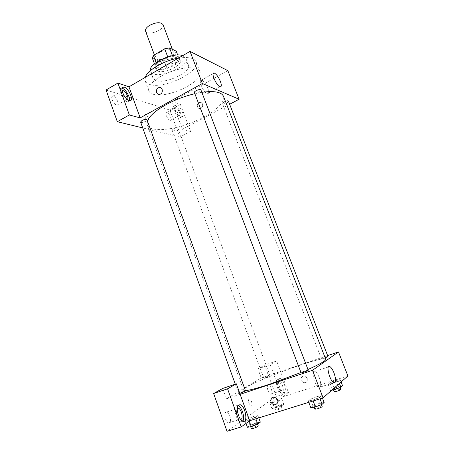 <?xml version="1.0" encoding="UTF-8"?>
<svg xmlns="http://www.w3.org/2000/svg" width="454" height="454" viewBox="0 0 454 454"><rect width="100%" height="100%" fill="white"/><g stroke="black" fill="none" stroke-linecap="round" stroke-linejoin="round"><path stroke-width="0.34" stroke-dasharray="2.27 1.7" d="M145.558 31.173C147.136 36.519 165.341 29.675 163.003 24.612M159.621 52.431C156.454 54.406 155.086 56.217 155.512 57.862C156.919 62.771 175.272 55.87 173.099 51.251C170.806 48.771 166.312 49.163 159.621 52.431M175.011 53.771L163.985 60.212L159.269 61.12L162.322 69.297L167.044 68.367L178.121 61.971L175.011 53.771L176.237 51.177M159.269 61.12L152.334 58.072M162.322 69.297L155.427 66.397L154.468 63.815M156.057 62.578L156.534 63.855L167.849 57.238L167.713 56.869M156.534 63.855L155.427 66.397M178.121 61.971L179.37 59.434L177.707 55.047M167.849 57.238L172.719 56.307L179.37 59.434M157.027 68.957L155.279 67.357C152.232 61.284 177.82 51.671 179.529 58.243C182.009 63.248 163.349 72.073 157.027 68.957M157.793 71.023C164.11 74.104 182.78 65.285 180.317 60.32C179.392 56.875 168.865 57.845 161.766 62.147C157.402 64.837 155.495 67.271 156.051 69.439L157.793 71.023M172.719 56.307L172.469 55.643M167.044 68.367L163.985 60.212M182.695 55.643L185.794 58.135C189.318 65.382 162.396 78.116 153.106 73.741L150.49 71.403L150.325 70.722M155.597 80.466L153.004 78.196C148.628 69.689 186.066 55.621 188.376 64.899C191.838 71.959 164.836 84.66 155.597 80.466M178.343 58.169C188.268 56.699 194.164 57.896 196.043 61.761C200.889 71.97 162.555 90.034 149.06 84.211C147.028 83.468 145.734 82.356 145.172 80.886L145.263 77.362M152.68 94.052C166.073 99.505 204.567 81.516 199.862 71.704C198.199 64.956 176.033 67.277 160.915 76.278C151.778 81.822 147.754 86.691 148.844 90.879C149.383 92.298 150.666 93.359 152.68 94.052M106.077 90.005L169.892 110.055L179.909 137.029L142.732 127.926M227.863 70.659L172.043 101.492L180.369 104.324L169.892 110.055M202.512 104.057C201.922 102.757 200.957 102.207 199.618 102.405C196.032 103.047 196.809 109.459 200.35 108.449C202.291 107.66 203.012 106.191 202.512 104.057C203.006 106.191 202.285 107.66 200.35 108.449C196.809 109.459 196.032 103.047 199.612 102.405C200.957 102.207 201.922 102.757 202.512 104.057M229.645 104.261L182.394 129.259L172.043 101.492M194.408 92.565C195.18 93.297 196.798 93.081 199.261 91.924C200.515 91.203 201.088 90.567 200.963 90.023M173.553 128.766L172.134 130.224C172.429 131.439 178.53 129.203 177.962 128.085C177.276 127.512 175.806 127.739 173.553 128.766M180.369 104.324L190.544 131.45L179.909 137.029M190.544 131.45L182.394 129.259M225.4 101.27L224.117 101.832L222.454 103.552C222.795 104.846 229.054 102.343 228.436 101.163M140.598 122.03C140.956 123.465 147.652 121.116 147 119.788M147.442 120.997L147.278 124.907C149.905 131.966 170.346 130.729 190.118 123.238C209.93 115.855 226.126 103.319 223.453 96.271M201.843 92.321L194.84 93.689M176.981 104.868C180.652 105.85 185.232 117.336 181.668 116.655C178.161 116.536 172.855 104.074 176.612 104.783L176.981 104.868M122.047 88.258L121.746 88.212C116.78 87.378 122.972 101.707 127.653 101.866L129.35 100.686M127.245 99.517L126.694 99.591C124.856 99.046 123.278 97.235 121.973 94.16C121.383 92.4 121.4 91.237 122.035 90.664M112.132 99.846C113.426 102.899 115.01 104.687 116.882 105.197C120.276 105.691 116.19 96.22 112.984 96.157C111.678 96.237 111.395 97.462 112.132 99.846M175.21 105.844L174.835 105.759C171.062 105.056 176.362 117.507 179.886 117.614C183.461 118.284 178.893 106.809 175.21 105.844M179.455 112.342C180.17 114.47 180.039 115.571 179.063 115.639C177.679 115.191 176.424 113.653 175.301 111.026C174.591 108.898 174.722 107.797 175.692 107.734C177.077 108.183 178.331 109.72 179.455 112.342M166.425 115.855C167.543 118.471 168.803 119.992 170.21 120.412C172.787 120.826 169.291 112.598 166.873 112.552C165.88 112.632 165.733 113.733 166.425 115.855M144.996 116.996C145.808 118.914 146.767 120.032 147.868 120.35C149.905 120.673 147.357 114.601 145.439 114.556C144.644 114.607 144.497 115.424 144.996 116.996C144.497 115.418 144.644 114.607 145.439 114.556C147.357 114.601 149.905 120.673 147.868 120.35C146.767 120.032 145.813 118.914 144.996 116.996M207.807 88.263C205.866 83.763 203.784 81.022 201.565 80.046C197.541 78.826 203.664 93.178 207.404 93.711C208.965 93.762 209.101 91.952 207.807 88.263M245.415 390.605L243.554 390.185C241.102 385.701 324.638 354.302 325.751 359.29M307.977 369.494L300.962 372.501M308.232 370.169L305.803 370.708L301.087 372.83M265.794 377.847L263.859 378.313C263.592 378.029 270.119 375.56 270.096 375.952L265.794 377.847M239.808 393.408L238.696 393.578C238.395 393.232 245.557 390.491 245.546 390.956M325.183 357.837L321.472 358.898C321.182 358.592 327.987 356.078 327.975 356.492M240.126 394.293L226.45 398.822L261.249 377.989L257.883 368.869L264.603 365.124L276.214 396.387L227.011 431.3M327.629 355.596L261.249 377.989M248.951 403.294L250.897 405.882C253.082 406.642 251.72 399.406 249.609 398.975C248.383 399.066 248.162 400.507 248.951 403.294C248.162 400.507 248.383 399.066 249.615 398.975C251.72 399.406 253.088 406.642 250.903 405.882L248.957 403.294M267.996 390.644C268.785 392.648 269.665 393.834 270.635 394.197C273.421 395.139 271.299 385.418 268.632 384.924C267.117 385.066 266.907 386.973 267.996 390.644M225.434 418.911C226.274 421.125 227.289 422.464 228.481 422.918C232.147 424.229 230.377 412.748 226.83 411.971C224.696 412.073 224.231 414.389 225.434 418.911M226.45 398.822L222.738 388.437M278.291 387.273C277.173 383.585 277.354 381.678 278.824 381.547C279.777 381.916 280.657 383.114 281.452 385.128C282.575 388.806 282.399 390.718 280.913 390.86C279.965 390.485 279.091 389.288 278.291 387.273M277.326 379.351C274.619 380.605 278.132 392.585 281.423 393.204C285.532 394.651 282.195 380.009 278.291 379.232L277.326 379.351M279.386 378.664L280.339 378.551C284.232 379.334 287.592 393.987 283.5 392.534C280.226 391.91 276.69 379.919 279.386 378.664M240.546 419.314L240.155 419.246C238.986 418.775 237.97 417.43 237.119 415.2C236.097 411.897 236.154 409.633 237.306 408.401M238.1 405.575L236.398 405.689C232.862 407.397 236.313 421.057 240.569 422.016L242.754 421.216M282.229 396.983L270.17 364.641L276.634 360.975L288.438 392.455L282.229 396.983L347.923 375.94M276.634 360.975L264.603 365.124M288.438 392.455L276.214 396.387M270.17 364.641L257.883 368.869M280.01 404.957L274.205 407.255L272.031 408.884L275.731 408.191L281.633 405.859L283.739 404.247L280.01 404.957L277.831 399.089L272.031 401.376L269.841 402.948L273.512 402.216L279.414 399.889L281.537 398.334L277.837 399.083M335.852 380.526L329.91 382.875L328.157 384.339L332.43 383.437L338.48 381.042L340.148 379.601L335.858 380.526L329.905 382.875L328.157 384.339L332.436 383.437L338.48 381.048L340.148 379.601L335.852 380.526L338.213 386.587L332.26 388.947L330.529 390.474L331.738 390.23M324.128 402.477L319.525 403.305L316.966 396.597L310.388 399.208L308.266 400.984L312.812 400.127L319.508 397.471L321.534 395.718L316.971 396.592L310.388 399.208L308.266 400.984L312.806 400.133M260.329 422.152L256.431 422.782L254.081 416.312L247.685 418.843L245.047 420.733L248.883 420.081L255.398 417.498L257.951 415.626L254.087 416.307M319.264 377.637C317.885 374.221 316.455 372.144 314.968 371.4C310.644 369.255 314.684 386.133 318.878 387.495C321.245 387.432 321.37 384.146 319.264 377.637M307.233 378.369C305.275 375.475 303.3 375.248 301.314 377.694C299.515 381.422 305.78 384.879 307.239 380.94L307.233 378.369L307.239 380.94C305.78 384.879 299.515 381.422 301.314 377.694C303.3 375.248 305.275 375.475 307.233 378.369M319.525 403.305L312.942 405.927L310.842 407.771M316.398 406.103L313.89 406.461C313.464 405.836 321.006 403.039 321.103 403.788C320.796 404.372 319.23 405.144 316.398 406.103M312.942 405.927L310.388 399.208M308.777 402.323L308.266 400.984M313.135 400.967L312.812 400.127L319.508 397.471L321.534 395.718L316.966 396.597M320.025 398.822L319.508 397.471M322.436 398.073L321.534 395.718M314.923 409.179C314.486 408.532 322.039 405.734 322.147 406.5M342.537 385.707L338.213 386.587M335.637 388.896L333.259 389.294C332.884 388.783 339.757 386.269 339.825 386.887C339.558 387.364 338.162 388.034 335.637 388.896M332.26 388.947L329.905 382.875M330.529 390.474L328.157 384.339M334.223 388.034L332.436 383.437M339.416 383.448L338.48 381.048M341.079 381.979L340.148 379.601M334.206 391.745C333.832 391.223 340.704 388.703 340.784 389.339M256.431 422.782L250.029 425.324L247.407 427.282M252.498 425.756L250.426 426.051C250.041 425.477 257.253 422.685 257.327 423.383C256.947 423.996 255.335 424.785 252.498 425.756M254.081 416.312L247.685 418.843L245.047 420.733L248.888 420.081L255.398 417.504L257.951 415.626L254.081 416.312M250.029 425.324L247.685 418.843M246.011 423.412L245.047 420.733M249.24 421.057L248.888 420.081M255.869 418.804L255.398 417.504M258.78 417.901L257.951 415.626M251.374 428.672C250.983 428.082 258.201 425.284 258.281 426M276.747 407.425L274.749 407.76C274.409 407.283 280.986 404.792 281.037 405.371C280.708 405.87 279.278 406.557 276.747 407.425M277.831 399.089L272.031 401.376L269.841 402.948L273.518 402.216L279.414 399.889L281.537 398.334L277.831 399.089M274.205 407.255L272.031 401.376M272.031 408.884L269.841 402.948M275.731 408.191L273.518 402.216M281.633 405.859L279.414 399.889M283.739 404.247L281.537 398.334M277.632 409.814L275.623 410.132C275.283 409.644 281.86 407.147 281.917 407.743C281.594 408.254 280.169 408.946 277.632 409.814M154.4 54.889L155.512 57.862M172.35 49.276L173.099 51.251M180.317 60.32L179.529 58.243M156.051 69.439L155.279 67.357M188.376 64.899L185.794 58.135M153.004 78.196L150.49 71.403M199.862 71.704L196.043 61.761M148.844 90.879L145.172 80.886M122.149 87.974L121.746 88.212M129.634 100.737L127.653 101.866M116.882 105.197L126.694 99.591M112.984 96.157L122.081 90.879M176.612 104.783L174.835 105.759M181.668 116.655L179.886 117.614M170.21 120.412L179.063 115.639M166.873 112.552L175.692 107.734M213.13 73.622L201.565 80.046M220.122 86.788L207.404 93.711M243.554 390.185L147.278 124.907M270.096 375.952L177.962 128.085M263.859 378.313L172.134 130.224M238.696 393.578L235.303 384.18M321.472 358.898L222.454 103.552M270.635 394.197L280.913 390.86M268.632 384.924L278.824 381.547M280.339 378.551L278.291 379.232M283.5 392.534L281.423 393.204M228.481 422.918L240.155 419.246M226.83 411.971L237.294 408.6M238.208 405.422L237.924 405.513M242.935 421.278L240.569 422.016M328.378 366.974L314.968 371.4M333.86 382.716L318.878 387.495M321.409 404.588L321.103 403.788M314.168 407.193L313.89 406.461M340.08 387.534L339.825 386.887M333.486 389.884L333.259 389.294M257.611 424.161L257.327 423.383M250.687 426.771L250.426 426.051M281.917 407.743L281.037 405.371M275.623 410.132L274.749 407.76"/><path stroke-width="0.68" d="M172.35 49.276L163.003 24.612C160.62 21.86 156.119 22.138 149.508 25.441C146.392 27.473 145.076 29.379 145.558 31.173L154.4 54.889M172.469 55.643L169.541 47.903L176.237 51.177L177.707 55.047M156.057 62.578L153.412 55.473L152.334 58.072L154.468 63.815M153.412 55.473L164.677 48.805L169.541 47.903M167.713 56.869L164.677 48.805M150.325 70.722C148.333 63.691 173.451 51.904 182.695 55.643M145.263 77.362C147.221 70.313 163.962 60.45 178.343 58.169M117.904 83.059L129.35 114.97L140.19 117.887L128.953 86.822L117.904 83.059L106.077 90.005L117.314 121.706L142.732 127.926M128.953 86.822L190.022 51.398L227.863 70.659L239.105 99.256L229.645 104.261M200.963 90.023C200.566 88.473 193.676 91.146 194.408 92.565L301.087 372.83C301.07 373.33 308.578 370.532 308.232 370.169L200.963 90.023M129.35 114.97L117.314 121.706M140.19 117.887L202.353 83.502L239.105 99.256M325.183 357.837L327.975 356.492L228.436 101.163C228.09 100.68 227.079 100.72 225.4 101.27M239.808 393.408L245.546 390.956L147 119.788C146.188 119.073 144.531 119.288 142.028 120.446L140.598 122.03L235.303 384.18M194.84 93.689C184.54 96.18 174.813 99.914 165.659 104.897C155.45 110.691 149.377 116.054 147.442 120.997M307.977 369.494C320.036 364.08 325.961 360.675 325.751 359.29L223.453 96.271C221.467 91.975 214.265 90.658 201.843 92.321M156.59 92.508C156.051 90.074 156.863 88.411 159.025 87.526C162.821 86.453 163.65 93.49 159.825 94.319C158.321 94.597 157.243 93.995 156.59 92.508C157.243 93.995 158.321 94.597 159.825 94.319C163.65 93.49 162.821 86.453 159.025 87.526C156.863 88.411 156.051 90.074 156.59 92.508M202.353 83.502L190.022 51.398M220.377 81.374C221.705 85.085 221.62 86.89 220.122 86.788C216.524 86.158 210.321 71.692 214.203 73.02C216.354 74.053 218.414 76.84 220.377 81.374M124.311 87.196C129.146 88.53 134.282 101.548 129.634 100.737C124.969 100.561 118.772 86.215 123.721 87.06L124.311 87.196M129.35 100.686C130.531 97.633 125.798 89.273 122.342 88.343L122.047 88.258M122.035 90.664L122.762 90.488C124.612 91.033 126.184 92.837 127.489 95.902C128.136 97.848 128.051 99.051 127.245 99.517M300.962 372.501L269.228 384.356C257.293 388.266 249.354 390.349 245.415 390.605M240.126 394.293L236.347 383.823L227.562 388.806L241.227 426.908L249.689 420.733L240.126 394.293L312.511 370.322L338.48 351.935L327.629 355.596M227.562 388.806L213.624 393.516L227.011 431.3L241.227 426.908M213.624 393.516L222.738 388.437L236.347 383.823M237.306 408.401L238.39 408.242C241.624 408.969 243.73 419.649 240.546 419.314M242.754 421.216C245.251 418.026 241.851 406.705 238.1 405.575M238.736 404.928L240.251 404.758C245.438 405.978 248.338 423.304 242.935 421.278C238.691 420.313 235.223 406.631 238.736 404.928M249.689 420.733L323.089 397.869L347.923 375.94L338.48 351.935M333.985 372.853C336.159 379.402 336.119 382.694 333.86 382.716C329.814 381.281 325.541 364.307 329.723 366.531C331.165 367.297 332.583 369.408 333.985 372.853M323.089 397.869L312.511 370.322M270.913 402.108L270.936 399.128C272.576 394.798 279.443 398.703 277.536 402.914C275.323 405.728 273.115 405.456 270.913 402.108C273.115 405.456 275.323 405.728 277.536 402.914C279.443 398.703 272.582 394.798 270.936 399.128L270.913 402.108M308.777 402.323L310.842 407.771L315.422 406.977L322.124 404.304L324.128 402.477L322.436 398.073M315.422 406.977L313.135 400.967M322.124 404.304L320.025 398.822M321.409 404.588L322.147 406.5C321.841 407.102 320.274 407.879 317.442 408.833L314.923 409.179L314.168 407.193M331.738 390.23L334.836 389.611L340.886 387.211L342.537 385.707L341.079 381.979M334.836 389.611L334.223 388.034M340.886 387.211L339.416 383.448M340.08 387.534L340.784 389.339C340.523 389.833 339.127 390.502 336.596 391.359L334.206 391.745L333.486 389.884M246.011 423.412L247.407 427.282L251.272 426.681L257.793 424.093L260.329 422.152L258.78 417.901M251.272 426.681L249.24 421.057M257.793 424.093L255.869 418.804M257.611 424.161L258.281 426C257.9 426.629 256.294 427.424 253.457 428.389L251.374 428.672L250.687 426.771M123.721 87.06L122.149 87.974M122.081 90.879L122.762 90.488M214.203 73.02L213.13 73.622M237.294 408.6L238.39 408.242M240.251 404.758L238.208 405.422M329.723 366.531L328.378 366.974"/></g></svg>
